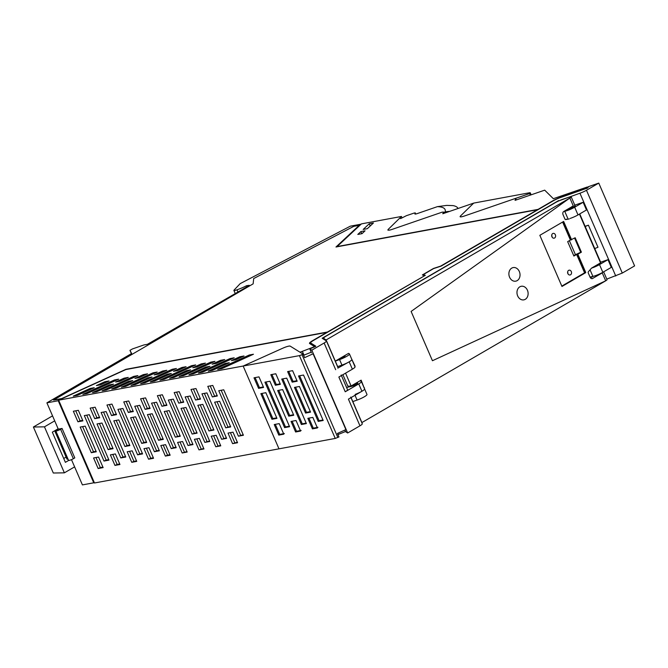 <?xml version="1.0" encoding="UTF-8"?>
<svg xmlns="http://www.w3.org/2000/svg" width="668" height="668" viewBox="0 0 668 668"><rect width="100%" height="100%" fill="white"/><g stroke="black" fill="none" stroke-linecap="round" stroke-linejoin="round"><path stroke-width="1" d="M315.78 346.166L310.712 343.026C310.278 342.659 311.129 341.841 313.259 340.571L425.316 275.325L423.195 274.648L433.624 268.578L441.097 266.131L553.154 200.884A8.133 1.344 -23.4 0 1 560.619 197.511L587.448 188.05A104.951 17.368 -23.4 0 0 588.308 186.706L598.77 183.099L586.462 190.263A7.114 1.177 -23.4 0 1 579.933 193.211L558.824 200.884M585.185 226.485L588.424 225.174L585.11 226.318M588.424 225.174L597.985 247.252L594.737 248.563M606.786 279.107L622.292 273.07L634.6 265.897L598.77 183.099M574.789 205.159L583.147 202.287L586.479 209.986L578.004 214.921A8.133 1.344 156.6 0 1 570.121 218.436M591.497 268.152A8.133 1.344 156.6 0 0 599.505 264.603L602.837 272.302L611.312 267.367L607.98 259.668L600.632 262.198M354.925 366.724C355.359 367.099 354.508 367.918 352.378 369.187L338.86 377.053L345.231 391.774A7.114 1.177 156.6 0 0 347.368 390.212A7.114 1.177 156.6 0 0 347.552 389.728L341.181 375.007M355.167 394.387A8.133 1.344 -23.4 0 0 364.594 388.926A8.133 1.344 156.6 0 1 361.931 391.264L348.42 399.138L359.96 425.817C361.831 424.706 362.565 423.996 362.19 423.671M346.575 387.473L351.293 386.421A4.066 0.676 156.6 0 0 355.493 384.81A4.066 0.676 156.6 0 0 357.672 383.181A4.066 0.676 156.6 0 0 357.338 383.065L356.645 383.065M345.231 391.774L358.749 383.908A8.133 1.344 156.6 0 0 361.405 381.562A8.133 1.344 156.6 0 0 361.296 381.445L360.135 380.727M237.349 442.224L232.581 443.652L237.566 442.734L232.998 432.171L228.013 433.098L232.581 443.652M230.418 432.647L234.769 442.7M220.54 445.339L215.781 446.767L220.766 445.84L216.19 435.285L211.205 436.204L215.781 446.767M213.618 435.761L217.968 445.815M203.74 448.445L198.972 449.873L203.957 448.954L199.39 438.392L194.405 439.319L198.972 449.873M196.809 438.868L201.16 448.921M186.931 451.56L182.172 452.987L187.157 452.061L182.581 441.506L177.596 442.425L182.172 452.987M180.009 441.982L184.36 452.036M230.502 426.401L225.734 427.829L230.719 426.91L219.622 401.259L214.637 402.186L225.734 427.829M217.042 401.735L227.922 426.877M213.693 429.507L208.925 430.944L213.919 430.017L202.813 404.374L197.828 405.292L208.925 430.944M200.241 404.85L211.121 429.992M196.893 432.622L192.125 434.05L197.11 433.131L186.013 407.48L181.028 408.399L192.125 434.05M183.433 407.956L194.313 433.098M180.084 435.728L175.317 437.156L180.31 436.237L169.204 410.586L164.219 411.513L175.317 437.156M166.633 411.07L177.513 436.204M166.708 404.816L161.94 406.244L166.925 405.326L162.357 394.763L157.372 395.69L161.94 406.244M159.786 395.239L164.136 405.292M183.516 401.71L178.748 403.138L183.733 402.211L179.166 391.657L174.181 392.575L178.748 403.138M176.586 392.133L180.936 402.186M200.316 398.596L195.549 400.023L200.534 399.105L195.966 388.542L190.981 389.469L195.549 400.023M193.394 389.018L197.745 399.072M217.125 395.489L212.357 396.917L217.342 395.99L212.775 385.436L207.79 386.354L212.357 396.917M210.195 385.912L214.545 395.965M192.776 444.078L188.009 445.506L192.994 444.579L173.329 399.138L168.344 400.057L188.009 445.506M170.749 399.614L190.196 444.554M209.577 440.964L204.817 442.391L209.802 441.473L190.129 396.024L185.145 396.951L204.817 442.391M187.558 396.5L207.005 441.439M226.385 437.857L221.617 439.285L226.602 438.358L206.938 392.918L201.953 393.836L221.617 439.285M204.358 393.394L223.805 438.333M243.185 434.743L238.418 436.171L243.411 435.252L223.738 389.803L218.753 390.73L238.418 436.171M221.166 390.279L240.614 435.219M153.949 402.721L173.396 447.66L171.208 448.612L151.536 403.163L156.562 402.236L176.227 447.685L171.208 448.612M176.01 447.176L173.396 447.66M142.977 398.353L147.327 408.407L149.908 407.931M149.824 414.177L160.704 439.319L163.084 438.876M82.607 426.618L93.487 451.76L96.067 451.284M82.69 420.364L80.11 420.84L75.76 410.795M102.914 467.107L100.334 467.583L95.992 457.53M99.49 417.258L96.918 417.734L92.568 407.68M116.299 414.143L113.719 414.628L109.368 404.574M133.099 411.037L130.527 411.513L126.177 401.46M112.867 448.17L110.295 448.645L99.415 423.504M129.675 445.063L127.095 445.539L116.215 420.397M146.476 441.949L143.904 442.425L133.024 417.283M119.722 463.993L117.142 464.469L112.792 454.424M136.523 460.887L133.942 461.363L129.592 451.309M153.323 457.772L150.751 458.256L146.401 448.203M154.4 451.727L134.736 406.278L139.721 405.351L159.385 450.8L154.4 451.727L156.588 450.775L137.14 405.835M156.588 450.775L159.168 450.299M137.6 454.833L117.927 409.384L122.912 408.465L142.585 453.914L137.6 454.833L139.787 453.881L120.34 408.941M139.787 453.881L142.359 453.405M103.991 461.054L84.318 415.605L89.303 414.686L108.976 460.135L103.991 461.054L106.179 460.102L86.731 415.162M106.179 460.102L108.759 459.626M163.201 445.088L167.551 455.142L169.931 454.699M120.791 457.947L101.127 412.498L106.112 411.571L125.776 457.021L120.791 457.947L122.979 456.995L103.532 412.047M122.979 456.995L125.559 456.511M367.316 228.681L370.239 225.976M145.14 409.359L150.125 408.432L145.557 397.877L140.572 398.796L145.14 409.359L147.327 408.407M158.516 440.27L163.301 439.385L152.204 413.734L147.419 414.619L158.516 440.27L160.704 439.319M91.299 452.712L96.284 451.785L85.187 426.142L80.202 427.061L91.299 452.712L93.487 451.76M77.922 421.792L82.907 420.873L78.34 410.311L73.355 411.237L77.922 421.792L80.11 420.84M98.146 468.535L103.131 467.608L98.563 457.054L93.578 457.972L98.146 468.535L100.334 467.583M94.722 418.686L90.155 408.131L95.14 407.204L99.716 417.759L94.722 418.686L96.918 417.734M111.531 415.579L106.963 405.017L111.948 404.098L116.516 414.653L111.531 415.579L113.719 414.628M128.331 412.465L123.764 401.911L128.749 400.984L133.316 411.546L128.331 412.465L130.527 411.513M108.107 449.597L97.002 423.955L101.987 423.028L113.092 448.679L108.107 449.597L110.295 448.645M124.908 446.491L113.811 420.84L118.795 419.921L129.893 445.564L124.908 446.491L127.095 445.539M141.708 443.377L130.611 417.734L135.596 416.807L146.701 442.458L141.708 443.377L143.904 442.425M114.954 465.421L110.379 454.866L115.372 453.939L119.939 464.502L114.954 465.421L117.142 464.469M131.755 462.314L127.187 451.76L132.172 450.833L136.74 461.388L131.755 462.314L133.942 461.363M148.563 459.208L143.987 448.645L148.981 447.727L153.548 458.281L148.563 459.208L150.751 458.256M165.363 456.094L160.796 445.539L165.581 444.654L170.148 455.209L165.363 456.094L167.551 455.142M54.701 430.776L66.917 459.025A6.847 1.136 -23.4 0 0 68.044 459.175M60.621 429.29L73.363 458.724L74.799 457.889L62.057 428.447L60.621 429.29A3.19 0.526 156.6 0 1 57.59 430.643A3.19 0.526 156.6 0 1 55.811 430.902A3.19 0.526 156.6 0 1 56.855 429.983L57.807 429.332L57.03 429.424M73.363 458.724A3.19 0.526 156.6 0 1 70.332 460.085A3.19 0.526 156.6 0 1 68.553 460.344L55.811 430.902M363.167 229.45L367.342 228.673L373.429 223.003L369.254 223.772L363.167 229.45M370.214 225.984L369.254 223.772M361.772 233.7L360.862 231.587L357.806 234.435L362.014 233.658L365.062 230.811L360.862 231.587M401.443 216.465L388.183 229.408C387.557 230.468 388.834 230.468 392.032 229.416L441.707 212.315A3.048 0.501 -23.4 0 1 442.283 212.132L443.51 212.107A104.909 17.36 -23.4 0 1 442.784 213.743L473.704 203.097L460.436 216.04C459.809 217.092 461.095 217.1 464.285 216.048L513.968 198.939A3.048 0.501 -23.4 0 1 514.544 198.755L515.763 198.738A104.909 17.36 -23.4 0 1 515.045 200.367L544.696 190.155L553.338 198.688L587.306 186.998L586.404 188.401L561.011 197.143A9.352 1.545 -23.4 0 0 552.428 201.018L538.082 209.376L337.106 246.567L361.446 223.872L401.443 216.465L401.969 217.676M388.358 229.817L388.183 229.408L387.832 230.076M444.061 213.301L443.51 212.032L444.028 213.309M460.436 216.04L460.085 216.699L460.436 216.04C459.492 217.175 460.778 217.175 464.285 216.048L529.632 193.545L529.958 192.685L473.704 203.097L460.436 216.04M516.314 199.932L515.763 198.655L516.289 199.941M154.5 381.094L171.325 373.429L167.142 374.205L150.325 381.871L154.5 381.094M167.551 375.149L167.142 374.205M173.48 371.316L177.655 370.548L186.088 366.707L181.913 367.475L173.48 371.316M182.322 368.419L181.913 367.475M191.499 365.705L195.674 364.928L164.086 379.324L159.911 380.092L191.499 365.705L191.908 366.649M173.814 377.52L190.631 369.855L186.456 370.631L169.63 378.297L173.814 377.52M186.865 371.575L186.456 370.631M192.785 367.742L196.968 366.974L205.402 363.133L201.227 363.901L192.785 367.742M201.627 364.845L201.227 363.901M210.754 362.139L214.937 361.363L183.341 375.758L179.166 376.527L210.754 362.139L211.163 363.083M193.119 373.946L209.936 366.289L205.761 367.058L188.944 374.723L193.119 373.946M206.17 368.001L205.761 367.058M212.098 364.169L216.273 363.4L224.707 359.559L220.532 360.328L212.098 364.169M220.941 361.271L220.532 360.328M230.017 358.574L234.192 357.797L202.604 372.193L198.429 372.969L230.017 358.574L230.427 359.518M231.404 360.595L235.587 359.827L244.02 355.986L239.837 356.754L231.404 360.595M240.246 357.697L239.837 356.754M212.432 370.373L229.249 362.716L225.074 363.484L208.249 371.149L212.432 370.373M225.475 364.427L225.074 363.484M249.281 355.009L253.456 354.24L221.868 368.627L217.684 369.404L249.281 355.009L249.682 355.952M90.071 388.467L73.246 396.132L77.43 395.356L94.246 387.699L90.071 388.467L90.481 389.411M172.235 369.27L176.419 368.494L144.822 382.889L140.647 383.657L172.235 369.27L172.645 370.214M162.608 371.049L154.174 374.89L158.349 374.122L166.783 370.281L162.608 371.049L163.017 371.993M104.826 381.745L96.392 385.586L100.592 384.81L109.034 380.969L104.826 381.745L105.235 382.697M124.081 378.18L115.647 382.021L119.831 381.244L128.264 377.403L124.081 378.18L124.49 379.123M133.717 376.393L102.129 390.788L106.304 390.012L137.892 375.625L133.717 376.393L134.126 377.336M128.573 381.344L111.756 389.01L115.931 388.233L132.757 380.568L128.573 381.344L128.982 382.288M143.344 374.614L134.911 378.455L139.086 377.687L147.519 373.838L143.344 374.614L143.754 375.558M92.493 392.567L109.318 384.91L113.493 384.133L96.676 391.799L92.493 392.567M109.719 385.853L109.318 384.91M82.865 394.354L114.462 379.958L118.637 379.19L87.049 393.577L82.865 394.354M114.863 380.902L114.462 379.958M152.98 372.836L157.155 372.059L125.567 386.446L121.384 387.223L152.98 372.836L153.389 373.779M147.837 377.779L152.012 377.002L135.195 384.668L131.012 385.444L147.837 377.779L148.246 378.723M300.024 352.22L290.188 346.124C289.102 345.84 286.614 346.542 282.706 348.228L243.16 366.039L58.65 400.182L125.91 369.546L326.894 332.347L312.541 340.705C310.086 342.158 309.109 343.101 309.61 343.536L314.636 346.642L300.024 352.22M58.65 400.182L94.48 482.989L278.99 448.838L243.16 366.039L278.99 448.838L335.244 438.433L299.414 355.626L243.16 366.039L282.706 348.228A7.114 1.177 -23.4 0 1 290.188 346.124L303.122 354.14L304.633 357.63L313.092 353.781L345.899 429.591L337.44 433.449L338.96 436.939L335.244 438.433M424.364 275.592L422.343 274.957L433.507 268.452L440.613 266.131L537.506 209.71L335.971 247.001L359.2 225.341L353.756 226.352L253.69 278.556L253.139 283.85L53.54 400.074L61.74 398.554L125.926 369.312L327.462 332.013L424.464 275.817M71.484 459.651L82.415 484.901L93.745 482.805L58.233 400.742L46.902 402.837L58.291 429.148L62.057 428.447M587.306 186.998L587.531 187.524M310.812 352.37A104.901 17.36 156.6 0 1 303.99 355.125A3.048 0.501 156.6 0 1 303.614 355.276M337.933 434.584L345.523 431.511M422.861 275.116L423.287 274.865M336.664 246.876L359.2 225.341M61.097 399.072L53.54 400.074M310.987 342.166L309.635 343.544M93.745 482.805L94.297 482.555M58.233 400.742L58.776 400.491M46.902 402.837L131.654 353.489L129.959 350.349L132.464 348.93L143.912 344.955L147.428 344.304L248.003 286.213L249.239 285.336L246.525 285.729L246.96 286.731M237.808 291.674L236.998 289.803A12.199 2.021 -23.4 0 0 246.525 285.729M361.129 224.164L350.341 226.16L240.196 283.624L234.042 290.112A4.083 0.676 -23.4 0 0 233.892 290.438A4.083 0.676 -23.4 0 0 236.998 289.803M586.771 188.468A104.951 17.368 -23.4 0 0 587.222 187.775L588.475 187.073M351.744 359.367C352.178 359.735 351.326 360.553 349.189 361.822L337.816 368.135A7.114 1.177 -23.4 0 0 338 367.65L326.452 340.972L322.143 338.259L558.673 200.534M315.647 346.358L310.87 343.394M423.195 274.648L424.965 275.525M602.837 272.302A8.133 1.344 156.6 0 1 592.9 276.41L590.036 277.078M595.864 265.588A4.267 0.71 -23.4 0 0 600.031 263.159M567.391 209.368L569.061 208.892A4.267 0.71 -23.4 0 0 571.265 208.107A4.267 0.71 -23.4 0 0 575.165 205.836L574.513 205.535L575.165 205.836M583.147 202.287L574.672 207.222A8.133 1.344 156.6 0 1 564.736 211.322L568.067 219.02M563.608 211.589L564.736 211.322M311.447 352.762L309.785 348.913L311.822 350.182L324.13 343.01C325.992 341.907 326.736 341.189 326.36 340.864M311.822 350.182L347.652 432.989L359.96 425.817M345.615 431.695L347.652 432.989M309.777 348.888A104.951 17.368 -23.4 0 0 310.01 348.788A104.951 17.368 -23.4 0 0 314.879 346.759L315.789 346.183M599.505 264.603L607.98 259.668M258.583 388.358L263.568 387.44L258.992 376.877L254.007 377.804L258.583 388.358L259.46 387.649L263.342 386.931M255.109 377.604L259.46 387.649M312.833 417.4L307.848 418.318L312.415 428.881L317.4 427.954L312.833 417.4M287.616 371.583L292.192 382.138L297.176 381.219L292.601 370.665L287.616 371.583M295.607 431.987L300.592 431.069L296.024 420.506L291.039 421.433L295.607 431.987L296.492 431.277L301.159 430.417M277.663 390.521L288.76 416.164L293.745 415.245L282.647 389.594L277.663 390.521M281.729 379.073L286.714 378.146L306.387 423.596L301.393 424.522L281.729 379.073M289.578 426.71L284.593 427.629L264.929 382.179L269.914 381.261L289.578 426.71M303.522 375.04L323.187 420.489L318.202 421.408L298.538 375.959L303.522 375.04M310.553 412.131L299.456 386.488L294.463 387.407L305.568 413.058L310.553 412.131M275.8 373.771L280.368 384.325L275.383 385.252L270.816 374.69L275.8 373.771M271.959 419.279L276.944 418.352L265.847 392.709L260.862 393.627L271.959 419.279L272.836 418.569L276.727 417.851M279.224 423.621L274.239 424.539L278.806 435.102L283.791 434.175L279.224 423.621M303.122 354.14L302.003 354.65A3.741 0.618 156.6 0 1 299.414 355.626M312.415 428.881L313.292 428.171L317.96 427.303M313.292 428.171L308.942 418.118M288.718 371.383L293.068 381.428L292.192 382.138M293.068 381.428L296.951 380.71M296.492 431.277L292.141 421.232M288.76 416.164L289.645 415.454L278.765 390.312M289.645 415.454L293.528 414.736M306.161 423.094L302.278 423.813L301.393 424.522M302.278 423.813L282.831 378.873M289.361 426.201L285.478 426.919L284.593 427.629M285.478 426.919L266.031 381.979M322.97 419.98L319.087 420.698L318.202 421.408M319.087 420.698L299.631 375.758M305.568 413.058L306.445 412.348L310.328 411.63M306.445 412.348L295.565 387.206M271.918 374.489L276.268 384.543L280.151 383.824M276.268 384.543L275.383 385.252M272.836 418.569L261.956 393.427M278.806 435.102L279.683 434.392L284.351 433.524M279.683 434.392L275.333 424.339M530.801 194.939L529.958 192.685M530.308 195.114L529.632 193.545M449.622 211.389L445.205 211.94L444.721 213.075M443.694 212.457L445.205 211.94L444.888 213.017M400.549 218.645L406.42 215.68L414.093 213.067L415.262 212.892L414.886 213.818A4.066 0.676 -23.4 0 0 414.878 213.952A4.066 0.676 -23.4 0 0 417.283 213.576L437.406 206.646C443.385 206.88 445.982 208.641 445.205 211.94A35.546 31.788 47 0 1 449.631 211.38M458.056 208.483A117.919 19.514 -23.4 0 0 452.962 205.594L446.742 205.393L437.406 206.646M591.723 278.639L592.541 278.489A2.43 1.937 79.5 0 1 592.149 278.648A2.43 1.937 79.5 0 0 592.541 278.489L602.269 272.911A4.066 0.676 156.6 0 1 600.783 273.688A4.066 0.676 156.6 0 1 597.242 274.974M571.608 239.829L563.65 221.45L539.836 235.311L561.972 286.472L585.794 272.602L577.837 254.224L581.402 252.153L575.165 237.75L570.405 240.046L567.666 241.649L573.895 256.044L576.634 254.45L584.592 272.828L585.552 272.644L561.938 286.397L585.552 272.644L577.595 254.266L581.16 252.195L574.964 237.875L581.16 252.195L580.717 252.279L574.58 238.092M571.365 239.87L563.45 221.567L571.365 239.87M351.084 397.585L352.813 401.577L357.088 400.074A8.133 1.344 -23.4 0 0 366.982 394.446L361.405 381.562M342.893 374.706L347.786 386.012A24.833 4.108 -23.4 0 0 351.109 385.987L361.129 380.15L364.21 388.033M344.989 355.835A3.307 0.543 156.6 0 1 345.03 355.885A3.307 0.543 156.6 0 1 341.014 358.165L339.277 358.783L344.671 355.635L345.039 355.944M351.844 359.467A8.133 1.344 156.6 0 1 351.852 359.484A8.133 1.344 156.6 0 1 342.425 364.945A8.133 1.344 156.6 0 1 341.958 365.112L337.682 366.615L335.294 361.096L339.569 359.593L341.958 365.112M344.671 355.635L348.579 353.364L349.356 353.848A8.133 1.344 156.6 0 1 349.464 353.965A8.133 1.344 156.6 0 1 339.569 359.593M551.685 235.604A2.438 1.954 79.5 0 0 554.098 238.175A2.438 1.954 79.5 0 0 555.617 235.963A2.438 1.954 79.5 0 0 553.204 233.382A2.438 1.954 79.5 0 0 551.685 235.604M552.002 236.94A2.438 1.954 79.5 0 0 552.019 236.622A2.438 1.954 79.5 0 0 551.701 235.286M567.608 272.402A2.438 1.954 79.5 0 0 570.021 274.982A2.438 1.954 79.5 0 0 571.549 272.761A2.438 1.954 79.5 0 0 569.136 270.181A2.438 1.954 79.5 0 0 567.608 272.402M567.934 273.746A2.438 1.954 79.5 0 0 567.942 273.429A2.438 1.954 79.5 0 0 567.625 272.085M344.012 356.796L343.744 356.178M360.728 381.094L360.478 380.526M569.37 240.647L575.44 254.667L573.728 255.66M580.717 252.279L575.44 254.667M562.615 222.052L570.405 240.046M584.592 272.828L561.813 286.088M566.598 219.146L565.679 219.563M592.775 278.439A2.43 1.937 79.5 0 1 592.265 278.631A2.43 1.937 79.5 0 1 590.111 277.237L588.241 272.928A1.01 0.81 79.5 0 1 588.374 271.751L591.547 268.102L600.549 262.858L579.448 214.077L600.682 262.608M603.638 271.834L607.028 279.658A4.066 0.676 156.6 0 1 605.692 280.827L361.789 422.635M602.269 272.911L605.692 280.827L432.446 360.728L605.692 280.827L602.269 272.911M361.972 422.744L352.813 401.577M364.018 387.599L364.477 387.883M351.109 385.987L345.556 373.153M354.808 366.323L354.624 365.88M351.468 358.591L355.075 366.164M326.134 339.937L569.862 198.02A4.066 0.676 -23.4 0 0 571.19 196.851A4.066 0.676 -23.4 0 0 570.33 196.793A4.066 0.676 -23.4 0 0 568.794 197.227L562.823 199.281A8.133 1.344 156.6 0 0 555.367 202.646L326.326 336.012A8.133 1.344 -23.4 0 0 323.905 337.766A8.133 1.344 -23.4 0 0 323.663 338.35A8.133 1.344 -23.4 0 0 323.771 338.476L326.134 339.937L335.294 361.096L339.277 358.783M590.487 277.871L593.059 276.368M576.634 254.45L577.595 254.266L585.794 272.602M411.112 311.438L432.446 360.728L411.112 311.438L569.862 198.02L573.286 205.936L569.862 198.02L411.112 311.438M571.791 206.704A4.066 0.676 -23.4 0 0 573.286 205.936L563.792 211.464A2.43 1.937 79.5 0 0 563.032 214.662L564.894 218.97A1.01 0.81 79.5 0 0 565.788 219.555L569.22 218.954M519.838 286.814A6.914 5.528 79.5 0 0 517.341 295.014A6.914 5.528 79.5 0 0 523.804 299.865A6.914 5.528 79.5 0 0 525.257 299.331A6.914 5.528 79.5 0 0 527.753 291.131A6.914 5.528 79.5 0 0 521.29 286.271A6.914 5.528 79.5 0 0 519.838 286.814A6.914 5.528 79.5 0 0 517.341 295.014A6.914 5.528 79.5 0 0 523.804 299.865A6.914 5.528 79.5 0 0 525.257 299.331A6.914 5.528 79.5 0 0 527.753 291.131A6.914 5.528 79.5 0 0 521.29 286.271A6.914 5.528 79.5 0 0 519.838 286.814M511.746 268.118A6.914 5.528 79.5 0 0 509.25 276.318A6.914 5.528 79.5 0 0 515.713 281.17A6.914 5.528 79.5 0 0 517.166 280.635A6.914 5.528 79.5 0 0 519.662 272.435A6.914 5.528 79.5 0 0 513.199 267.576A6.914 5.528 79.5 0 0 511.746 268.118A6.914 5.528 79.5 0 0 509.25 276.318A6.914 5.528 79.5 0 0 515.713 281.17A6.914 5.528 79.5 0 0 517.166 280.635A6.914 5.528 79.5 0 0 519.662 272.435A6.914 5.528 79.5 0 0 513.199 267.576A6.914 5.528 79.5 0 0 511.746 268.118M577.837 254.224L581.402 252.153M74.616 466.874L64.37 472.835L44.464 426.835L54.709 420.865M68.679 460.419L65.389 462.34L52.329 432.163L58.133 428.781M52.547 415.863L33.4 427.011L53.306 473.019L64.37 472.835M44.464 426.835L33.4 427.011M63.719 458.482L66.09 457.096M579.933 193.211L615.762 276.018M357.53 383.507L357.338 383.065M56.012 430.559L55.828 430.125M302.479 351.635L303.99 355.125M337.808 433.281L338.309 434.434M129.959 350.349L131.387 353.639L129.959 350.349M349.189 361.822L352.378 369.187M358.749 383.908L361.931 391.264M590.053 269.822L592.9 276.41M574.672 207.222L578.004 214.921M324.13 343.01L335.678 369.696M309.802 348.93L311.463 352.771M345.615 431.72L344.897 430.05L345.632 431.737M586.462 190.263L622.292 273.07M302.003 354.65L337.833 437.456M415.254 212.958L415.713 214.011M357.088 400.074L355.017 395.289M323.771 338.476L324.239 339.553M235.111 293.244L233.892 290.438M349.464 353.965L355.034 366.841M350.742 397.093L362.281 423.771M531.135 194.831L530.25 192.785M415.262 212.892L415.746 214.002M600.816 262.624L579.74 213.91M352.537 385.152A6.304 6.304 0 0 0 357.447 383.323M324.164 339.503L323.663 338.35M575.115 205.911L571.19 196.851"/></g></svg>

